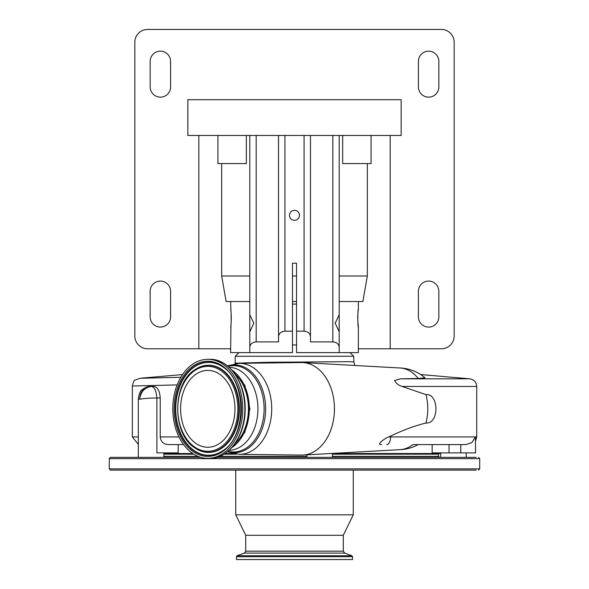 <?xml version="1.0" encoding="UTF-8"?>
<svg xmlns="http://www.w3.org/2000/svg" width="589" height="589" viewBox="0 0 589 589"><rect width="100%" height="100%" fill="white"/><g stroke="black" fill="none" stroke-linecap="round" stroke-linejoin="round"><path stroke-width="0.88" d="M163.867 453.53L192.772 453.53M225.027 453.53L232.677 453.53M332.454 453.53L440.116 453.53L440.116 452.889M178.18 444.592L178.18 452.889L156.895 452.889L156.895 397.965C149.665 398.046 143.937 398.473 139.718 399.246L138.319 398.665C139.137 393.29 140.594 390.168 142.685 389.292C145.962 387.083 148.575 386.148 150.519 386.472L153.943 386.472C157.624 387.135 159.707 390.963 160.208 397.965L160.208 436.928L178.975 436.928M150.519 386.472C143.687 387.282 140.086 391.538 139.718 399.246C140.778 391.575 144.739 387.319 151.601 386.472C154.517 387.15 156.284 390.978 156.895 397.965L160.208 397.965M301.156 362.566A46.266 32.719 90 0 1 301.443 362.559A46.266 32.719 90 0 1 301.723 362.559A46.266 32.719 90 0 1 303.011 362.588A46.266 32.719 90 0 1 334.442 408.825A46.266 32.719 90 0 1 303.011 455.054L400.012 449.657A40.869 28.898 90 0 0 412.86 444.592L466.009 444.592L471.811 442.626L475.463 436.928L475.559 452.889L432.142 452.889L432.142 444.592M183.599 444.592L169.072 444.592C163.801 444.592 160.849 442.037 160.208 436.928M437.76 457.358L438.326 457.358M476.177 457.358L216.781 457.358M200.937 457.358L110.563 457.358L109.282 458.64L109.282 468.859L110.563 470.132L476.177 470.132M353.26 470.132L353.26 514.845L235.74 514.845L235.74 470.132M353.26 514.845L343.291 535.283L245.709 535.283L245.709 551.171L244.361 553.093L237.117 555.729L236.447 556.686L236.447 559.55L352.553 559.55L352.553 556.686L236.447 556.686M207.792 370.378A38.447 27.19 -90 0 0 180.602 408.825A38.447 27.19 -90 0 0 207.792 447.272A38.447 27.19 -90 0 0 234.974 408.825A38.447 27.19 -90 0 0 207.792 370.378M207.792 458.323A49.498 35.001 -90 0 0 242.793 408.825A49.498 35.001 -90 0 0 207.792 359.327A49.498 35.001 -90 0 0 172.791 408.825A49.498 35.001 -90 0 0 207.792 458.323L209.861 458.323A49.498 35.001 -90 0 0 244.862 408.825A49.498 35.001 -90 0 0 209.861 359.327L207.792 359.327M234.783 443.9A41.517 29.354 -90 0 0 234.783 373.75M231.794 370.017A42.769 30.238 90 0 1 249.324 408.825A42.769 30.238 90 0 1 231.794 447.625M303.011 455.054A46.266 32.719 90 0 1 301.723 455.091A46.266 32.719 90 0 1 301.443 455.091A46.266 32.719 90 0 1 301.156 455.083M303.011 362.588L400.012 367.985A40.869 28.898 90 0 1 418.242 378.484L400.653 378.83L469.727 378.83L420.62 374.538M381.569 444.592C375.672 445.203 384.396 438.466 388.666 436.928L476.722 436.928L475.559 440.992M476.722 436.928L476.722 386.465L402.103 386.465L425.972 394.615A40.869 28.898 90 0 1 425.972 423.035C415.024 425.7 403.229 430.051 390.588 436.081L388.666 436.928M402.103 386.465C398.554 385.339 396.044 383.351 394.586 380.487L400.653 378.83M399.747 367.97A40.877 40.877 0 0 1 425.03 377.844L418.242 378.484M139.821 378.3L180.808 377.299M350.065 352.62L353.717 356.271L235.283 356.271L235.107 363.17L270.653 362.242L349.336 361.69L353.864 361.911L354.85 365.474M292.475 344.955L296.525 344.955M292.475 304.079L296.525 304.079M292.475 301.524L296.525 301.524M357.913 313.061L358.37 309.004C357.656 308.437 357.656 327.823 358.37 327.256L357.737 320.004M357.714 318.134L357.737 316.352M357.766 315.483L357.803 314.688M249.795 301.524L230.63 301.524L230.954 311.662M231.087 313.061L231.19 314.659M231.234 315.483L231.263 319.989M231.19 321.631L231.094 323.125M230.962 324.576L230.63 352.62L249.795 352.62L249.795 347.26L249.795 352.62L292.475 352.62L292.475 263.202L296.525 263.202L296.525 352.62L339.205 352.62L339.205 331.791L335.185 323.236L339.205 314.695L339.205 331.791M371.07 135.47L371.07 163.573L367.345 163.573L367.345 275.991L362.876 301.524L358.37 301.524L358.37 309.004M358.37 327.256L358.37 352.62L339.205 352.62M230.63 327.256C231.344 327.823 231.344 308.452 230.63 309.004M177.149 384.911L132.341 386.023C133.357 381.827 134.321 379.824 135.227 380.023L139.961 378.285L182.531 374.56M425.972 394.615C439.195 393.496 439.269 424.073 425.972 423.035M249.795 332.365L249.795 314.114M390.183 135.47L390.183 348.784L358.37 348.784M246.335 135.47L246.335 163.573L221.655 163.573L221.655 275.991L226.124 301.524L230.63 301.524M358.37 301.524L339.205 301.524M401.161 135.47L187.839 135.47L187.839 99.703L401.161 99.703L401.161 135.47M418.404 316.853A10.219 10.219 0 0 0 428.623 327.072A10.219 10.219 0 0 0 438.842 316.853L438.842 291.305A10.219 10.219 0 0 0 428.623 281.086A10.219 10.219 0 0 0 418.404 291.305L418.404 316.853M418.404 86.929A10.219 10.219 0 0 0 428.623 97.148A10.219 10.219 0 0 0 438.842 86.929L438.842 61.381A10.219 10.219 0 0 0 428.623 51.162A10.219 10.219 0 0 0 418.404 61.381L418.404 86.929M170.596 61.381A10.219 10.219 0 0 0 160.377 51.162A10.219 10.219 0 0 0 150.158 61.381L150.158 86.929A10.219 10.219 0 0 0 160.377 97.148A10.219 10.219 0 0 0 170.596 86.929L170.596 61.381M170.596 291.305A10.219 10.219 0 0 0 160.377 281.086A10.219 10.219 0 0 0 150.158 291.305L150.158 316.853A10.219 10.219 0 0 0 160.377 327.072A10.219 10.219 0 0 0 170.596 316.853L170.596 291.305M390.183 348.784L441.397 348.784A12.774 12.774 0 0 0 454.171 336.017L454.171 42.224A12.774 12.774 0 0 0 441.397 29.45L147.603 29.45A12.774 12.774 0 0 0 134.829 42.224L134.829 336.017A12.774 12.774 0 0 0 147.603 348.784L198.817 348.784L198.817 135.47M230.63 348.784L198.817 348.784M221.655 163.573L217.93 163.573L217.93 135.47M292.475 331.18L284.921 331.18C281.071 331.526 278.936 333.308 278.531 336.54L278.531 341.9L256.178 341.9C252.328 342.238 250.2 344.028 249.795 347.26L249.795 331.791L253.815 323.243L249.795 314.695L249.795 135.47M339.205 314.695L339.205 135.47M339.205 347.26C338.8 344.028 336.672 342.238 332.822 341.9L310.469 341.9L310.469 135.47M310.469 341.9L310.469 336.54C310.064 333.308 307.929 331.526 304.079 331.18L296.525 331.18M294.5 220.308A4.999 4.999 0 0 0 299.499 215.302A4.999 4.999 0 0 0 294.5 210.302A4.999 4.999 0 0 0 289.501 215.302A4.999 4.999 0 0 0 294.5 220.308M278.531 336.54L278.531 135.47M367.345 275.991L339.205 275.991M296.525 275.991L292.475 275.991M249.795 275.991L221.655 275.991M367.345 163.573L342.665 163.573L342.665 135.47M138.319 444.4L132.341 436.928L138.319 436.928M386.693 444.592A7.664 3.895 -90 0 0 390.588 436.928L390.588 436.081M460.782 444.592L460.782 452.889M449.024 444.592L449.024 452.889M437.885 453.53L438.518 454.171L332.454 454.171M236.557 454.171L224.026 454.171M193.759 454.171L163.867 454.171M438.518 454.171L438.518 456.342L332.454 456.342M306.906 456.342L219.756 456.342M197.992 456.342L163.867 456.342M478.437 457.358L479.718 458.64L109.282 458.64M479.718 458.64L479.718 468.859L109.282 468.859M343.291 535.283L343.291 551.171L245.709 551.171M343.291 551.171L344.639 553.093L244.361 553.093M344.639 553.093L351.883 555.729L237.117 555.729M207.792 451.292A42.467 30.032 -90 0 0 237.823 408.825A42.467 30.032 -90 0 0 207.792 366.358A42.467 30.032 -90 0 0 177.76 408.825A42.467 30.032 -90 0 0 207.792 451.292M195.202 369.517C171.907 383.071 171.907 434.579 195.202 448.126A43.409 30.694 -90 0 0 208.234 452.234A43.409 30.694 -90 0 0 238.928 408.825A43.409 30.694 -90 0 0 208.234 365.416A43.409 30.694 -90 0 0 195.202 369.517L195.482 369.332A43.615 30.842 -90 0 0 195.342 369.428M195.342 448.222A43.615 30.842 -90 0 0 195.482 448.317A43.615 30.842 -90 0 0 208.572 452.44A43.615 30.842 -90 0 0 239.414 408.825A43.615 30.842 -90 0 0 208.572 365.209A43.615 30.842 -90 0 0 195.482 369.332M222.37 366.682A46.435 32.837 -90 0 0 208.572 362.382A46.435 32.837 -90 0 0 175.736 408.825A46.435 32.837 -90 0 0 208.572 455.26A46.435 32.837 -90 0 0 222.37 450.96M208.234 362.176A46.641 32.984 -90 0 0 175.25 408.825A46.641 32.984 -90 0 0 208.234 455.466A46.641 32.984 -90 0 0 222.23 451.056C247.012 436.92 247.012 380.722 222.23 366.586A46.641 32.984 -90 0 0 208.234 362.176M207.792 456.409A47.584 33.647 -90 0 0 241.438 408.825A47.584 33.647 -90 0 0 207.792 361.241A47.584 33.647 -90 0 0 174.145 408.825A47.584 33.647 -90 0 0 207.792 456.409M229.114 367.315A41.517 29.354 90 0 1 257.923 408.825A41.517 29.354 90 0 1 229.114 450.327M228.046 366.387A43.159 30.518 90 0 1 233.59 365.666A43.159 30.518 90 0 1 264.108 408.825A43.159 30.518 90 0 1 233.59 451.977A43.159 30.518 90 0 1 228.046 451.262M227.678 366.078A43.858 31.011 90 0 1 234.613 364.966A43.858 31.011 90 0 1 265.624 408.825A43.858 31.011 90 0 1 234.613 452.683A43.858 31.011 90 0 1 227.678 451.572M227.376 365.835L239.259 363.325A45.5 32.174 90 0 1 239.539 363.325A45.5 32.174 90 0 1 271.713 408.825A45.5 32.174 90 0 1 239.539 454.325A45.5 32.174 90 0 1 239.259 454.318L301.443 455.091M332.822 341.9L332.822 135.47M304.079 331.18L304.079 135.47M284.921 331.18L284.921 135.47M256.178 341.9L256.178 135.47M163.867 457.358L163.867 452.889M138.319 457.358L138.319 398.665M440.69 457.358L440.69 452.889M466.238 457.358L466.238 452.889M438.518 456.342L439.541 457.358M479.718 468.859L478.437 470.132M351.883 555.729L352.553 556.686M245.709 535.283L235.74 514.845M209.861 359.327C229.555 358.635 246.577 384.08 245.12 411.218C244.671 436.67 228.289 458.883 209.861 458.323M231.256 448.207L244.84 432.4L249.891 408.825L244.84 385.243L231.256 369.436M399.747 449.672A40.877 40.877 0 0 0 418.161 444.592M235.107 363.17L235.077 363.663M238.935 352.62L235.283 356.271M306.906 457.358L306.906 454.841M227.376 451.807L239.259 454.318M132.341 436.928L132.341 386.023M332.454 457.358L332.454 453.42M239.259 363.325L301.443 362.559M476.722 386.465C476.354 382.121 474.027 379.574 469.727 378.83M353.717 356.271L353.864 361.911"/></g></svg>
